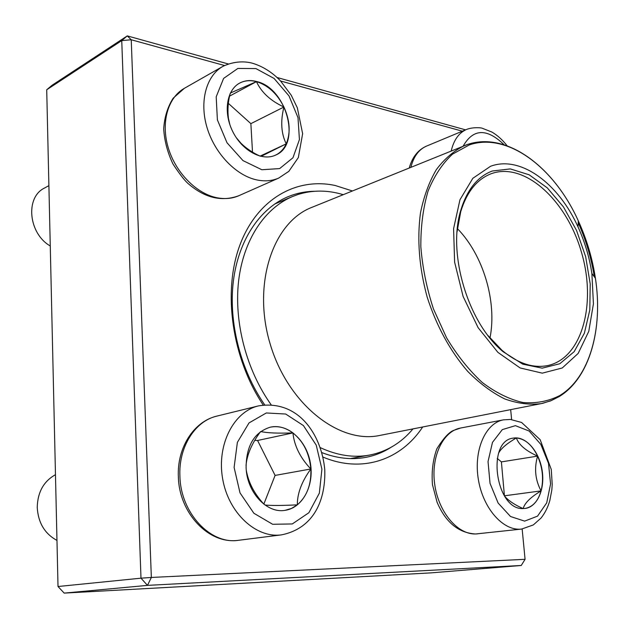 <?xml version="1.0" encoding="UTF-8"?>
<svg xmlns="http://www.w3.org/2000/svg" width="629" height="629" viewBox="0 0 629 629"><rect width="100%" height="100%" fill="white"/><g stroke="black" fill="none" stroke-linecap="round" stroke-linejoin="round"><path stroke-width="0.94" d="M64.174 593.108L431.077 572.87L521.237 565.479L147.485 585.379L64.174 593.108L58.017 586.519L140.99 578.177L121.751 40.602L46.711 89.766L58.017 586.519M46.711 89.766L52.136 85.214L127.286 35.892L228.17 63.922M277.098 77.509L465.554 129.857M263.221 405.029C231.999 358.538 222.556 292.202 239.641 245.766C256.687 199.196 296.267 176.969 335.32 185.531L352.374 190.964M422.688 426.981C401.176 459.76 362.225 473.653 322.968 457.071M224.49 65.51L131.233 39.761L151.345 577.453L525.073 559.315L522.156 529.005M511.629 419.559L510.669 409.644M462.354 131.186L280.605 81.007M314.476 191.279C305.199 191.413 296.259 193.276 287.665 196.869C259.887 208.608 238.533 240.011 233.383 281.006C228.351 321.993 240.42 369.931 264.715 404.864M321.851 452.613C336.853 458.368 351.336 459.98 365.3 457.456C374.467 455.758 382.967 452.432 390.806 447.463M140.99 578.177L147.485 585.379L151.345 577.453L140.99 578.177M525.073 559.315L521.237 565.479M121.751 40.602L131.233 39.761L127.286 35.892L121.751 40.602M256.671 81.526C286.981 88.209 301.637 144.835 275.62 155.096C262.364 161.488 242.424 150.976 232.864 131.815C223.13 112.74 226.479 90.041 239.665 83.099C244.767 80.402 250.436 79.875 256.671 81.526M48.897 185.641L44.494 188.047C25.011 197.325 28.47 233.571 50.273 245.986M275.518 155.151C280.235 152.863 283.805 149.097 286.234 143.844L261.027 156.393M260.186 156.189C252.779 152.808 246.371 148.499 240.97 143.263L236.237 137.617M229.837 124.597L228.445 118.37C227.446 110.484 227.989 102.26 230.08 93.697M230.403 93.021L256.459 81.636C250.271 80.001 244.642 80.504 239.555 83.154M283.923 107.016C277.247 93.752 268.088 85.292 256.459 81.636C261.42 92.384 270.572 100.844 283.923 107.016C280.392 121.311 281.171 133.584 286.234 143.844C290.771 132.805 290 120.532 283.923 107.016L250.877 123.646L228.382 103.4M252.496 152.1L250.877 123.646M286.234 143.844L260.068 156.134M256.459 81.636L229.569 96.119M246.096 467.669C246.254 445.709 254.313 432.217 270.258 427.185C287.618 423.199 306.347 440.143 310.286 462.567C314.516 484.943 302.926 507.8 285.157 510.323C266.885 513.759 246.914 492.389 246.096 467.669M55.478 474.683C43.684 481.256 37.606 492.185 37.237 507.477C38.188 522.817 44.769 533.793 56.972 540.405M310.836 468.982C309.476 453.54 303.508 441.511 292.933 432.917C294.27 445.827 300.237 457.849 310.836 468.982C301.778 481.444 297.273 493.395 297.32 504.851C306.952 496.415 311.457 484.464 310.836 468.982L275.093 475.414L257.576 440.489L254.753 440.386M285.039 510.339L291.471 508.444L297.32 504.851C282.319 505.598 271.555 505.661 265.029 505.032M264.149 504.395C254.438 493.993 248.502 482.695 246.324 470.5M246.025 465.515C246.93 454.877 251.734 443.626 260.422 431.753M260.721 431.541C267.183 432.988 277.924 433.452 292.933 432.917C285.676 427.539 278.081 425.636 270.14 427.209M263.858 504.073L275.093 475.414M292.933 432.917L257.576 440.489M523.43 508.554C495.652 510.724 485.95 440.646 513.366 438.106C525.553 435.873 538.935 450.883 542.033 469.737C545.327 488.56 537.528 507.005 525.097 508.444L523.43 508.554M498.718 452.911C501.148 448.391 507.029 443.406 516.362 437.949L513.248 438.13M537.598 456.111C532.079 444.884 525.003 438.83 516.362 437.949C518.807 444.821 525.891 450.875 537.598 456.111C534.06 468.322 535.216 479.919 541.066 490.887C543.841 479.306 542.685 467.717 537.598 456.111L501.399 461.89L497.24 458.423M524.979 508.46C532.716 507.053 538.078 501.195 541.066 490.887C530.546 497.24 524.594 503.129 523.202 508.554M523.131 508.554C515.371 505.197 509.427 501.337 505.291 496.965L504.482 496.006M504.434 495.935L501.399 461.89M541.066 490.887L504.592 495.786M271.17 404.785C246.466 370.269 233.87 322.26 238.595 281.069C243.423 239.877 264.675 208.254 292.438 196.562L297.832 194.55C312.566 189.911 327.693 189.95 343.214 194.668M412.994 428.892C401.223 442.965 386.709 451.701 369.459 455.097C353.616 457.975 337.223 455.482 320.279 447.636M490.565 166.268C520.458 155.104 558.466 183.338 577.988 226.849C584.797 241.74 589.428 257.285 591.881 273.481L593.43 303.823L588.791 331.302L578.161 353.435L562.24 367.981L542.277 373.154L520.081 367.934L497.885 352.35L478.126 327.685L463.117 296.463L454.618 262.151L453.588 228.673L459.972 199.731L472.835 178.306L490.565 166.268M492.271 171.017L510.292 168.91L529.123 174.783L547.285 187.867L563.458 206.925L576.549 230.45L585.67 256.718L590.214 283.876L589.805 310.018L584.372 333.228L574.159 351.682L559.779 363.751L542.198 368.154L522.785 364.16L503.184 351.753C467.976 323.07 447.148 253.149 460.915 209.874C467.205 189.486 477.655 176.529 492.271 171.017M457.086 231.692L460.719 211.714C466.804 191.924 476.924 179.281 491.076 173.769L491.383 173.659C524.484 161.629 566.359 200.187 581.243 251.521C596.724 302.683 582.572 357.704 548.189 365.465C533.329 368.602 517.942 363.554 502.013 350.322L488.041 335.595M261.829 169.736L279.638 168.588L292.965 157.753L299.428 139.591L297.997 117.631L289.018 95.922L274.095 78.452L255.917 68.577L237.88 68.435L223.609 78.413L216.195 96.795L217.39 119.88L227.014 142.775L242.983 160.599L261.829 169.736M238.886 195.69C221.833 201.995 205.023 198.049 188.448 183.849C184.934 180.971 179.784 174.359 172.983 164.012C167.566 152.635 164.468 140.959 163.697 129C164.397 117.371 167.542 107.119 173.132 98.234L184.376 88.304C167.786 97.605 160.67 122.804 168.289 147.901C175.821 173.014 196.869 194.031 217.406 197.828C225.206 199.259 232.36 198.552 238.886 195.69L278.773 178.046C272.215 180.916 264.998 181.561 257.119 179.988C236.362 175.805 214.898 153.806 207.083 127.734C199.181 101.67 206.186 75.732 222.87 66.383C234.703 60.738 245.79 61.359 252.371 63.215C262.694 66.304 272.043 72.17 280.416 80.811L291.203 95.168L297.336 107.818L302.635 133.702L298.343 157.557L288.837 171.34L278.773 178.046M321.906 469.155L316.253 445.183L303.43 425.581L285.708 414.039L266.319 412.962L249.005 422.94L237.385 442.36L234.106 467.433L240.019 492.9L253.88 513.264L272.648 524.279L292.304 523.941L308.894 512.714L319.351 493.152L321.906 469.155M238.674 540.28C208.686 544.808 179.194 512.957 178.377 477.12C176.804 448.328 193.433 421.509 216.919 416.091C195.1 420.927 178.361 447.117 179.925 476.483C180.727 513.248 210.786 544.942 238.674 540.28L281.47 534.87C256.05 538.471 228.429 512.918 222.65 478.826C216.565 444.782 233.705 411.586 258.433 405.909C298.004 399.368 321.372 433.916 324.753 469.517C325.791 498.828 314.712 528.187 281.47 534.87M515.41 425.668L502.319 429.607L492.483 442.36L488.033 461.568L490.03 483.324L498.113 503.027L510.536 516.527L524.649 521.119L537.543 516.134L546.727 502.83L550.572 484L548.472 463.251L540.861 444.436L529.131 431.03L515.41 425.668M477.71 533.832L475.43 533.99C458.415 532.857 445.639 522.282 437.092 502.256L432.477 484.692C431.431 471.703 432.894 459.728 436.864 448.776C443.186 438.641 448.674 432.548 453.328 430.503L460.625 428.019C443.028 431.093 430.755 456.591 434.702 484.299C438.429 512.022 457.605 534.744 475.799 533.966L521.583 529.075C503.326 531.387 482.923 508.413 478.323 479.259C473.495 450.144 485.564 422.94 503.452 419.858L510.418 419.449L521.583 422.468L540.169 439.695L551.263 469.407L552.215 484.527L551.822 490.054L549.825 500.558C547.89 507.289 544.973 513.115 541.066 518.029L533.313 524.94L521.583 529.075M504.112 144.749C486.854 128.072 473.197 128.536 463.141 146.14M409.243 167.951C412.333 157.069 418.088 149.788 426.525 146.101C418.812 149.474 413.607 156.535 410.902 167.283M451.197 150.976C453.792 139.96 458.934 132.774 466.6 129.417C472.961 126.956 481.216 127.726 482.081 128.182L491.933 132.066C497.523 135.361 502.571 139.921 507.076 145.747M558.638 396.836L551.499 400.492L542.607 403.338L379.798 435.433C339.157 444.326 287.83 404.022 270.156 343.945C252.064 283.993 272.97 222.163 311.85 207.366L467.591 144.458M591.881 273.481L595.411 278.262C603.18 328.723 589.916 377.919 559.15 396.616L550.532 400.909L541.286 403.614C529.579 405.06 517.376 403.488 504.67 398.904C491.925 392.567 479.597 383.383 467.685 371.362C450.136 350.99 436.636 326.254 427.185 297.163C419.173 267.639 416.941 239.547 420.479 212.893C423.86 196.311 429.159 181.883 436.361 169.602C444.483 158.815 453.839 150.818 464.43 145.621C504.372 129.236 553.599 165.765 578.326 220.913L578.326 220.913C554.369 167.487 507.391 131.831 469.32 144.914L452.558 154.113C442.509 163.414 434.348 175.727 428.074 191.059C423.12 207.869 420.707 226.432 420.832 246.765C422.499 267.616 426.714 288.341 433.46 308.949L446.566 337.789C457.189 355.424 469.077 370.316 482.246 382.456C495.778 392.677 509.348 399.368 522.966 402.529C536.246 403.606 548.504 401.278 559.731 395.562C589.782 377.518 603.203 328.55 595.411 278.262L595.411 278.262C592.392 258.346 586.7 239.232 578.326 220.913L577.988 226.849M578.224 222.745C585.945 240.058 591.315 258.071 594.319 276.791M457.401 228.618C483.261 254.989 497.201 301.771 489.983 337.993M184.376 88.304L222.87 66.383M240.97 143.263L241.575 144.418M228.437 118.37L227.902 117.261M216.919 416.091L258.433 405.909M460.625 428.019L503.452 419.858M505.284 496.973L506.086 498.302M426.525 146.101L466.6 129.417M292.438 196.562L274.543 204.103M369.459 455.097L350.361 458.588M502.013 350.322L503.184 351.753M460.719 211.714L460.915 209.874"/></g></svg>
